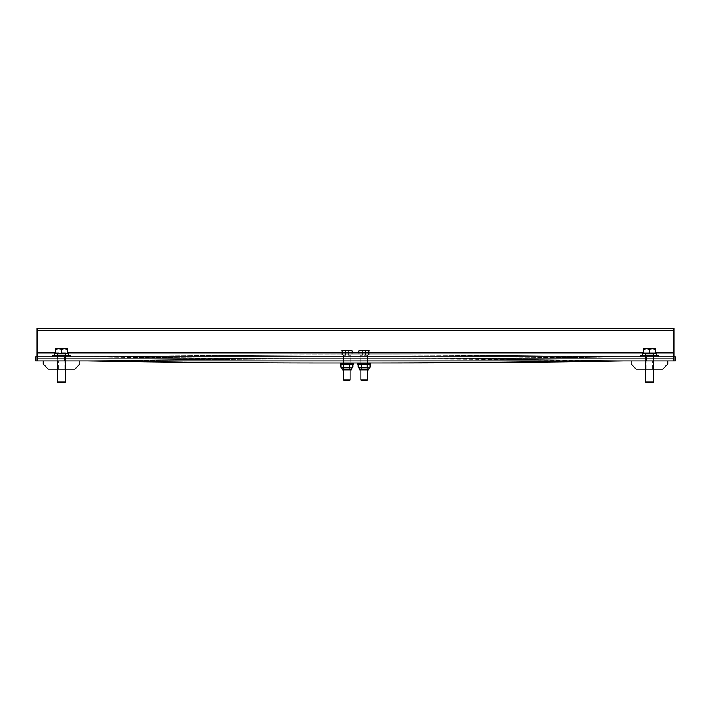 <?xml version="1.0" encoding="UTF-8"?>
<svg xmlns="http://www.w3.org/2000/svg" width="711" height="711" viewBox="0 0 711 711"><rect width="100%" height="100%" fill="white"/><g stroke="black" fill="none" stroke-linecap="round" stroke-linejoin="round"><path stroke-width="0.53" stroke-dasharray="3.56 2.67" d="M366.503 354.86L360.841 354.86L366.503 354.86M366.503 358.948L360.841 358.948L366.503 358.948M349.181 354.86L343.52 354.86L349.181 354.86M349.181 358.948L343.52 358.948L349.181 358.948M64.603 356.904L52.863 356.904L64.603 356.904M64.603 360.984L57.191 360.984L65.874 360.984L57.191 360.984L65.874 360.984L57.191 360.984L57.191 356.904L65.865 356.904L52.863 356.904L70.202 356.904L52.863 356.904L70.202 356.904L52.863 356.904L61.537 356.904L57.2 356.904L57.191 360.984L64.603 360.984M652.538 356.904L640.798 356.904L652.538 356.904M652.538 360.984L645.126 360.984L653.809 360.984L645.126 360.984L653.809 360.984L645.126 360.984L645.126 356.904L653.8 356.904L640.798 356.904L658.137 356.904L640.798 356.904L658.137 356.904L640.798 356.904L649.463 356.904L645.135 356.904L645.126 360.984L652.538 360.984M87.622 360.984L116.488 360.984A12.247 8.665 90 0 0 116.391 360.984L35.55 360.984L35.55 356.904L87.515 356.904A16.335 11.545 90 0 1 87.657 356.904A27654.887 19554.953 -90 0 0 325.185 358.948L356.94 358.948A27654.887 19554.953 -90 0 0 594.476 356.904A16.335 11.545 90 0 1 594.609 356.904L675.45 356.904L594.609 356.904A12.247 8.665 -90 0 1 594.512 356.904A27658.967 19557.841 90 0 0 356.94 354.86L325.185 354.86A27658.967 19557.841 90 0 0 87.622 356.904A12.247 8.665 -90 0 1 87.515 356.904L673.966 356.904L37.034 356.904L673.966 356.904L594.609 356.904L646.583 356.904L646.583 360.984L673.966 360.984L37.034 360.984L673.966 360.984L673.966 328.322L673.966 360.984L37.034 360.984L37.034 328.322L37.034 360.984L87.515 360.984A16.335 11.545 90 0 0 87.657 360.984A27654.887 19554.953 -90 0 1 325.185 358.948L354.06 358.948A27654.887 19554.953 90 0 1 116.524 356.904A16.335 11.545 -90 0 0 116.391 356.904L64.417 356.904L64.417 360.984L64.417 356.904L116.391 356.904A12.247 8.665 90 0 0 116.488 356.904A27658.967 19557.841 -90 0 1 354.06 354.86L385.815 354.86A27658.967 19557.841 -90 0 1 623.378 356.904A12.247 8.665 90 0 0 623.485 356.904A16.335 11.545 -90 0 0 623.343 356.904A27654.887 19554.953 90 0 1 385.815 358.948L354.06 358.948A27654.887 19554.953 90 0 0 116.524 360.984A16.335 11.545 -90 0 1 116.391 360.984L64.417 360.984L64.417 356.904L116.391 356.904A12.247 8.665 90 0 0 116.488 356.904A27658.967 19557.841 -90 0 1 354.06 354.86L385.815 354.86A27658.967 19557.841 -90 0 1 623.378 356.904A12.247 8.665 90 0 0 623.485 356.904L675.45 356.904L675.45 360.984L623.485 360.984A16.335 11.545 -90 0 1 623.343 360.984A27654.887 19554.953 90 0 0 385.815 358.948L354.06 358.948A27654.887 19554.953 90 0 0 116.524 360.984A16.335 11.545 -90 0 1 116.391 360.984L87.515 360.984A16.335 11.545 90 0 0 87.657 360.984A27654.887 19554.953 -90 0 1 325.185 358.948L356.94 358.948A27654.887 19554.953 -90 0 1 594.476 360.984A16.335 11.545 90 0 0 594.609 360.984L675.45 360.984L646.583 360.984L646.583 356.904L675.45 356.904L623.485 356.904A16.335 11.545 -90 0 0 623.343 356.904A27654.887 19554.953 90 0 1 385.815 358.948L354.06 358.948A27654.887 19554.953 90 0 1 116.524 356.904A16.335 11.545 -90 0 0 116.391 356.904L35.55 356.904L64.417 356.904L64.417 360.984L35.55 360.984L35.55 356.904L35.55 360.984L116.391 360.984A12.247 8.665 90 0 1 116.488 360.984A27658.967 19557.841 -90 0 0 354.06 363.028L325.185 363.028A27658.967 19557.841 90 0 1 87.622 360.984L116.488 360.984A27658.967 19557.841 -90 0 0 354.06 363.028L356.94 363.028A27658.967 19557.841 90 0 0 594.512 360.984L623.378 360.984A12.247 8.665 90 0 1 623.485 360.984L675.45 360.984L675.45 356.904L594.609 356.904A12.247 8.665 -90 0 1 594.512 356.904A27658.967 19557.841 90 0 0 356.94 354.86L325.185 354.86A27658.967 19557.841 90 0 0 87.622 356.904A12.247 8.665 -90 0 1 87.515 356.904L35.55 356.904L87.515 356.904A16.335 11.545 90 0 1 87.657 356.904A27654.887 19554.953 -90 0 0 325.185 358.948L356.94 358.948A27654.887 19554.953 -90 0 0 594.476 356.904A16.335 11.545 90 0 1 594.609 356.904L646.583 356.904L646.583 360.984L594.609 360.984L646.583 360.984L646.583 356.904L675.45 356.904L675.45 360.984L623.485 360.984A16.335 11.545 -90 0 1 623.343 360.984A27654.887 19554.953 90 0 0 385.815 358.948L356.94 358.948A27654.887 19554.953 -90 0 1 594.476 360.984A16.335 11.545 90 0 0 594.609 360.984L623.485 360.984M361.819 363.028L367.48 363.028L361.819 363.028M344.497 363.028L350.159 363.028L344.497 363.028M353.474 363.028L340.205 363.028L353.474 363.028L340.205 363.028L353.474 363.028L340.205 363.028L340.205 364.085L353.474 364.085L340.205 364.085L353.474 364.085L353.474 363.028M325.185 363.028L385.815 363.028A27658.967 19557.841 -90 0 0 623.378 360.984M366.618 354.86L360.69 354.86L366.618 354.86M360.948 369.871L361.472 369.578L361.472 364.387L361.472 369.578L360.948 369.871L360.69 354.86L366.432 355.118L360.948 355.118L360.948 379.985L367.374 379.985L360.948 379.985L367.374 379.985L367.374 355.118L360.948 355.118L367.631 354.86L367.374 369.871L360.948 369.871L367.374 369.871L360.948 369.871L367.374 369.871L361.472 369.578L366.858 369.578L361.472 369.578L366.858 369.578L366.858 364.387L361.472 364.387L367.374 364.085L360.948 364.085L367.374 364.085L360.948 364.085L367.374 364.085L366.858 364.387L366.858 369.578L367.374 369.871M359.962 354.86L369.898 354.86L358.424 354.86L359.962 354.86L359.962 350.914L362.832 350.461L359.188 350.461L359.962 350.914L367.8 350.461L359.019 350.461L369.898 350.914L369.133 350.461L358.424 350.914L359.188 350.461L359.962 350.914L359.962 354.86L365.694 354.86L365.694 350.914L367.8 350.461L362.832 350.461L365.694 350.914L365.694 354.86L369.898 354.86L369.898 350.914L369.133 350.461L367.8 350.461L369.898 350.914L365.49 350.461L369.898 350.914L369.898 354.86L368.36 354.86L368.36 350.914L368.36 354.86L362.628 354.86L362.628 350.914L360.521 350.461L365.49 350.461L362.628 350.914L362.628 354.86L358.424 354.86L358.424 350.914L359.019 350.461L360.521 350.461L358.424 350.914L359.188 350.461L358.424 350.914L358.424 354.86L359.962 354.86M362.308 380.581L366.787 380.581L362.308 380.581L366.787 380.581L367.374 379.985M359.019 364.085L358.22 364.547L369.302 364.085L370.102 364.547L364.201 364.085L370.102 364.547L370.102 367.178L358.246 367.205L370.102 367.178M369.302 364.085L370.102 364.547M359.793 369.045L359.793 369.871L368.529 369.871L359.793 369.871L368.529 369.871L368.529 369.045L359.793 369.045L368.529 369.045L359.793 369.045L358.246 367.205M368.529 369.045L370.075 367.205L367.169 367.178L367.169 364.547L368.636 364.085L364.201 364.085L367.169 364.547L367.169 367.178L358.22 367.178L358.22 364.547M361.232 364.547L361.232 367.178L361.232 364.547L364.201 364.085L359.73 364.085L361.232 364.547M361.152 364.547L361.152 367.178M367.089 364.547L367.089 367.178M361.819 364.085L367.48 364.085L361.819 364.085M359.473 363.028L370.795 363.028L359.473 363.028M357.526 363.028L357.526 364.085L370.795 364.085L357.526 364.085L370.795 364.085L370.795 363.028M344.382 354.86L350.31 354.86L344.382 354.86M349.11 379.985L343.626 379.985L349.11 379.985M351.038 354.86L341.102 354.86L352.576 354.86L351.038 354.86L351.038 350.914L348.168 350.461L351.812 350.461L351.038 350.914L343.2 350.461L351.981 350.461L341.102 350.914L341.867 350.461L352.576 350.914L351.812 350.461L351.038 350.914L351.038 354.86L345.306 354.86L345.306 350.914L343.2 350.461L348.168 350.461L345.306 350.914L345.306 354.86L341.102 354.86L341.102 350.914L341.867 350.461L343.2 350.461L341.102 350.914L345.51 350.461L341.102 350.914L341.102 354.86L342.64 354.86L342.64 350.914L342.64 354.86L348.372 354.86L348.372 350.914L350.479 350.461L345.51 350.461L348.372 350.914L348.372 354.86L352.576 354.86L352.576 350.914L351.981 350.461L350.479 350.461L352.576 350.914L351.812 350.461L352.576 350.914L352.576 354.86L351.038 354.86M348.692 380.581L344.213 380.581L348.692 380.581M342.409 364.085L343.911 364.547L346.879 364.085L341.698 364.085L340.898 364.547L342.409 364.085L343.911 364.547L343.911 367.178L340.925 367.205L352.78 367.178L340.898 367.178L340.898 364.547L342.409 364.085L341.698 364.085L352.78 364.547L342.409 364.085M341.698 364.085L340.898 364.547M351.981 364.085L352.78 364.547L352.78 367.178M344.622 369.871L351.207 369.871L344.622 369.871M344.622 369.045L351.207 369.045L344.622 369.045M343.831 364.547L343.831 367.178M349.768 364.547L349.768 367.178M351.207 369.045L342.471 369.045L342.471 369.871L351.207 369.871L352.754 367.205L349.848 367.178L349.848 364.547L349.848 367.178L343.911 367.178L343.911 364.547L346.879 364.085L352.78 364.547M349.163 369.578L344.142 369.578L349.163 369.578M349.608 369.871L343.626 369.871L349.608 369.871M349.163 364.387L344.142 364.387L349.163 364.387M344.071 364.085L350.052 364.085L344.071 364.085M349.181 363.028L343.52 363.028L349.181 363.028M349.181 364.085L343.52 364.085L349.181 364.085M649.463 369.151L652.716 369.151L649.463 369.151M649.463 360.984L652.716 360.984L649.463 360.984M667.842 364.059L662.741 369.151L667.842 364.059L667.842 360.984L631.092 360.984L667.842 360.984L631.092 360.984L667.842 360.984L631.092 360.984L667.842 360.984L631.092 360.984L667.842 360.984L631.092 360.984L667.842 360.984L631.092 360.984L667.842 360.984L667.842 364.059L667.842 360.984L667.842 364.059L662.741 369.151L636.185 369.151L662.741 369.151L667.842 364.059L667.842 360.984L667.842 364.059L662.741 369.151L636.185 369.151L631.092 364.059L636.185 369.151L662.741 369.151L667.842 364.059L667.842 360.984L667.842 364.059L662.741 369.151L636.185 369.151L631.092 364.059L631.092 360.984L631.092 364.059L636.185 369.151L662.741 369.151L636.185 369.151L631.092 364.059L631.092 360.984L631.092 364.059L636.185 369.151L662.741 369.151L667.842 364.059L667.842 360.984L667.842 364.059L662.741 369.151L636.185 369.151L631.092 364.059L631.092 360.984L631.092 364.059L636.185 369.151L662.741 369.151L667.842 364.059M656.137 353.74L642.682 353.74L642.691 355.349L642.797 353.74L645.579 353.74L645.392 355.349L656.244 355.349L640.798 355.349L658.137 355.349L642.682 355.349L656.244 355.349L649.463 355.349L653.533 355.349L653.356 353.74L643.677 353.74L656.137 353.74L653.356 353.74L653.533 355.349L640.798 355.349L658.137 355.349L642.682 355.349L656.244 355.349L656.137 353.74L642.682 353.74L656.253 353.74L656.244 355.349L656.137 353.74L653.356 353.74L653.533 355.349L653.507 353.74L656.226 353.74L656.244 355.349L642.682 355.349L656.244 355.349L649.463 355.349L656.244 355.349L656.137 353.74L645.384 353.74L656.226 353.74L656.244 355.349L653.533 355.349L653.507 353.74L656.226 353.74M653.356 353.74L645.224 353.74L653.329 354.131L645.606 354.131L653.329 354.131L645.606 354.131L653.32 354.131L645.606 354.131L653.32 354.131L645.606 354.131L653.32 354.131L645.606 354.131L645.606 381.985L653.329 381.985L645.606 381.985L653.329 381.985L645.606 381.985L653.32 381.985L645.606 381.985L653.32 381.985L645.606 381.985L653.32 381.985L653.711 353.74L649.463 353.74L649.463 349.145L646.575 348.63L652.36 348.63L649.463 349.145L652.36 348.63L643.677 349.145L643.677 348.63L646.575 348.63L643.677 348.63L643.677 349.145L646.575 348.63L655.258 349.145L655.258 348.63L652.36 348.63L655.258 348.63L655.258 349.145L652.36 348.63L643.677 349.145L643.677 348.63L646.575 348.63L643.677 348.63L643.677 349.145L646.575 348.63L655.258 349.145L655.258 348.63L652.36 348.63L655.258 348.63L655.258 349.145L652.36 348.63L643.677 349.145L643.677 348.63L646.575 348.63L643.677 348.63L643.677 349.145L646.575 348.63L655.258 349.145L655.258 348.63L652.36 348.63L655.258 348.63L655.258 349.145L646.575 348.63L649.463 349.145L646.575 348.63L655.258 349.145L655.258 348.63L652.36 348.63L655.258 348.63L655.258 349.145L652.36 348.63L643.677 349.145L643.677 348.63L646.575 348.63L643.677 348.63L643.677 349.145L646.575 348.63L655.258 349.145L655.258 348.63L652.36 348.63L655.258 348.63L655.258 349.145L652.36 348.63L643.677 349.145L643.677 348.63L646.575 348.63L643.677 348.63L643.677 349.145L646.575 348.63L649.463 349.145L649.463 353.74L645.384 353.74L653.551 353.74L642.708 353.74L656.253 353.74L642.682 353.74L656.253 353.74L642.682 353.74L642.691 355.349L645.392 355.349L645.428 353.74L642.708 353.74L649.463 353.74L649.463 349.145L649.463 353.74L642.708 353.74L642.682 355.349L653.8 355.349L640.798 355.349L658.137 355.349L642.691 355.349L642.797 353.74L649.463 353.74L645.224 353.74L645.606 381.985L646.299 382.678L652.636 382.678L646.299 382.678L652.636 382.678L646.299 382.678L652.636 382.678L646.299 382.678L652.636 382.678L646.299 382.678L652.636 382.678L646.299 382.678L645.606 381.985L645.224 353.74L653.711 353.74L645.224 353.74L645.606 369.151L645.224 353.74L649.463 353.74L643.677 353.74L643.677 349.145L646.575 348.63L643.677 348.63L643.677 353.74L643.677 349.145L643.677 353.74L655.258 353.74L655.258 348.63L652.36 348.63L655.258 349.145L655.258 353.74L655.258 349.145L655.258 353.74L649.463 353.74L649.463 349.145L649.463 353.74L656.253 353.74L645.384 353.74L645.384 354.798L645.428 353.74M61.537 369.151L58.284 369.151L61.537 369.151M61.537 360.984L58.284 360.984L61.537 360.984M79.908 364.059L74.815 369.151L79.908 364.059L79.908 360.984L43.158 360.984L79.908 360.984L43.158 360.984L79.908 360.984L43.158 360.984L79.908 360.984L43.158 360.984L79.908 360.984L43.158 360.984L79.908 360.984L43.158 360.984L79.908 360.984L79.908 364.059L79.908 360.984L79.908 364.059L74.815 369.151L48.259 369.151L74.815 369.151L79.908 364.059L79.908 360.984L79.908 364.059L74.815 369.151L48.259 369.151L43.158 364.059L48.259 369.151L74.815 369.151L79.908 364.059L79.908 360.984L79.908 364.059L74.815 369.151L48.259 369.151L43.158 364.059L43.158 360.984L43.158 364.059L48.259 369.151L74.815 369.151L48.259 369.151L43.158 364.059L43.158 360.984L43.158 364.059L48.259 369.151L74.815 369.151L79.908 364.059L79.908 360.984L79.908 364.059L74.815 369.151L48.259 369.151L43.158 364.059L43.158 360.984L43.158 364.059L48.259 369.151L74.815 369.151L79.908 364.059M68.203 353.74L61.537 353.74L65.421 353.74L65.608 355.349L65.421 353.74L68.203 353.74L54.747 353.74L68.318 353.74L68.309 355.349L68.203 353.74L65.421 353.74L65.608 355.349L65.572 353.74L68.292 353.74L68.309 355.349L54.747 355.349L68.309 355.349L61.537 355.349L68.309 355.349L68.203 353.74L57.449 353.74L68.292 353.74L68.309 355.349L65.608 355.349L65.572 353.74L68.292 353.74L54.747 353.74L68.318 353.74L54.747 353.74L68.318 353.74L55.742 353.74L67.323 353.74L61.537 353.74L61.537 349.145L58.64 348.63L64.425 348.63L61.537 349.145L64.425 348.63L55.742 349.145L55.742 348.63L58.64 348.63L55.742 348.63L55.742 349.145L58.64 348.63L67.323 349.145L67.323 348.63L64.425 348.63L67.323 348.63L67.323 349.145L64.425 348.63L55.742 349.145L55.742 348.63L58.64 348.63L55.742 348.63L55.742 349.145L58.64 348.63L67.323 349.145L67.323 348.63L64.425 348.63L67.323 348.63L67.323 349.145L64.425 348.63L55.742 349.145L55.742 348.63L58.64 348.63L55.742 348.63L55.742 349.145L58.64 348.63L67.323 349.145L67.323 348.63L64.425 348.63L67.323 348.63L67.323 349.145L58.64 348.63L61.537 349.145L58.64 348.63L67.323 349.145L67.323 348.63L64.425 348.63L67.323 348.63L67.323 349.145L64.425 348.63L55.742 349.145L55.742 348.63L58.64 348.63L55.742 348.63L55.742 349.145L58.64 348.63L67.323 349.145L67.323 348.63L64.425 348.63L67.323 348.63L67.323 349.145L64.425 348.63L55.742 349.145L55.742 348.63L58.64 348.63L55.742 348.63L55.742 349.145L58.64 348.63L61.537 349.145L61.537 353.74L54.747 353.74L54.756 355.349L68.309 355.349L52.863 355.349L70.202 355.349L54.747 355.349L68.309 355.349L68.203 353.74L54.774 353.74L54.756 355.349L54.863 353.74L57.644 353.74L57.467 355.349L65.608 355.349L57.2 355.349L65.865 355.349L52.863 355.349L70.202 355.349L54.747 355.349L57.467 355.349L57.493 353.74L54.747 353.74L65.394 354.131L57.671 354.131L65.394 354.131L57.671 354.131L65.394 354.131L57.68 354.131L57.68 381.985L65.394 381.985L57.671 381.985L65.394 381.985L65.776 353.74L55.742 353.74L55.742 349.145L58.64 348.63L55.742 348.63L55.742 353.74L67.323 353.74L67.323 348.63L64.425 348.63L67.323 349.145L67.323 353.74L61.537 353.74L61.537 349.145L61.537 353.74L54.774 353.74M65.421 353.74L61.537 353.74L65.776 353.74L65.394 381.985L64.701 382.678L58.364 382.678L64.701 382.678L58.364 382.678L64.701 382.678L58.364 382.678L64.701 382.678L58.364 382.678L64.701 382.678L58.364 382.678L57.68 381.985L57.68 354.131L57.68 381.985L58.364 382.678L57.68 381.985L57.289 353.74L65.776 353.74L57.289 353.74L57.671 369.151L57.289 353.74L65.776 353.74L55.742 353.74L55.742 349.145L55.742 353.74L67.323 353.74L67.323 349.145L67.323 353.74L61.537 353.74L61.537 349.145L61.537 353.74L65.616 353.74L57.449 353.74L57.449 354.798L57.493 353.74M54.747 353.74L54.747 355.349L54.747 353.74L54.747 355.349L70.202 355.349L52.863 355.349L68.318 355.349L54.756 355.349L54.863 353.74L57.644 353.74L57.467 355.349L54.756 355.349L70.202 355.349L52.863 355.349L68.318 355.349L54.756 355.349L68.318 355.349L54.756 355.349L54.863 353.74L57.644 353.74L57.467 355.349L65.616 355.349L52.863 355.349L70.202 355.349L57.2 355.349L68.309 355.349L61.537 355.349L68.309 355.349L65.608 355.349L65.572 353.74M673.966 360.984L673.966 328.322L37.034 328.322L673.966 328.322L37.034 328.322L37.034 360.984M55.742 353.74L55.742 349.145L55.742 353.74L67.323 353.74L67.323 349.145L67.323 353.74L55.742 353.74L55.742 349.145L55.742 353.74L61.537 353.74L61.537 349.145L61.537 353.74L68.318 353.74L57.289 353.74L67.323 353.74L67.323 349.145L67.323 353.74L55.742 353.74L55.742 349.145L55.742 353.74L61.537 353.74L61.537 349.145L61.537 353.74L65.776 353.74L57.289 353.74L67.323 353.74L67.323 349.145L67.323 353.74L55.742 353.74L55.742 349.145M640.798 356.904L640.798 355.349L640.798 356.904L640.798 355.349L640.798 356.904L658.137 356.904L640.798 356.904L640.798 355.349L658.137 355.349L640.798 355.349L658.137 355.349L640.798 355.349L656.253 355.349L642.691 355.349L645.392 355.349L642.691 355.349L642.797 353.74L645.579 353.74L645.392 355.349L653.551 355.349L645.392 355.349L653.551 355.349L653.507 353.74M658.137 356.904L658.137 355.349L658.137 356.904L658.137 355.349L658.137 356.904L658.137 355.349L642.691 355.349L645.392 355.349L645.579 353.74L649.463 353.74L642.797 353.74L649.463 353.74L643.677 353.74L643.677 349.145L643.677 353.74L655.258 353.74L655.258 349.145L655.258 353.74L643.677 353.74L643.677 349.145L643.677 353.74L649.463 353.74L649.463 349.145L649.463 353.74L653.711 353.74L653.329 369.151L653.711 353.74L645.224 353.74L655.258 353.74L655.258 349.145L655.258 353.74L643.677 353.74L643.677 349.145L643.677 353.74L649.463 353.74L649.463 349.145L649.463 353.74L656.253 353.74L656.253 354.798M344.497 354.86L350.159 354.86L344.497 354.86M361.819 354.86L367.48 354.86L361.819 354.86M343.626 369.871L344.142 369.578L344.142 364.387L344.142 369.578L343.626 369.871L343.369 354.86L343.626 379.985L350.052 379.985L350.052 355.118L343.626 355.118L350.31 354.86L350.052 369.871L349.528 369.578L349.528 364.387L350.052 364.085L349.528 364.387L349.528 369.578L350.052 369.871M350.052 379.985L349.465 380.581L344.213 380.581L343.626 379.985M48.259 369.151L43.158 364.059L43.158 360.984L43.158 364.059L43.158 360.984L43.158 364.059L48.259 369.151L74.815 369.151M54.863 353.74L61.537 353.74L54.863 353.74L61.537 353.74L61.537 349.145M636.185 369.151L631.092 364.059L631.092 360.984L631.092 364.059L631.092 360.984L631.092 364.059L636.185 369.151L662.741 369.151M57.467 355.349L57.449 354.798M645.384 354.798L645.384 355.349M655.258 353.74L655.258 349.145L655.258 353.74L649.463 353.74L653.711 353.74L653.32 381.985L652.636 382.678L646.299 382.678L645.606 381.985L645.224 353.74L655.258 353.74L655.258 349.145M653.809 360.984L653.809 356.904L653.809 360.984L645.126 360.984L653.809 360.984L653.8 355.349L653.809 360.984M65.874 360.984L65.874 356.904L65.874 360.984L57.191 360.984L65.874 360.984L65.865 355.349L57.2 355.349L65.865 355.349L65.874 360.984M642.797 353.74L649.463 353.74L649.463 349.145M645.579 353.74L649.463 353.74M643.677 353.74L643.677 349.145M57.644 353.74L61.537 353.74M52.863 356.904L52.863 355.349L52.863 356.904L52.863 355.349L52.863 356.904L52.863 355.349L70.202 355.349L70.202 356.904L52.863 356.904L70.202 356.904L70.202 355.349L70.202 356.904M65.776 353.74L65.394 369.151L65.776 353.74M67.323 353.74L67.323 349.145M87.657 360.984L116.524 360.984L87.657 360.984M594.476 360.984L623.343 360.984L594.476 360.984M594.512 356.904L623.378 356.904L594.512 356.904M87.622 356.904L116.488 356.904L87.622 356.904M623.343 356.904L594.476 356.904L623.343 356.904M116.524 356.904L87.657 356.904L116.524 356.904M673.966 330.366L37.034 330.366M673.966 352.816L37.034 352.816M673.966 358.948L37.034 358.948M55.742 352.816L67.323 352.816M643.677 352.816L655.258 352.816M360.841 354.86L360.841 363.028L360.841 354.86M367.48 354.86L367.48 363.028L367.48 354.86M343.52 354.86L343.52 363.028L343.52 354.86M350.159 354.86L350.159 363.028L350.159 354.86M645.126 360.984L645.135 355.349L645.126 360.984M57.191 360.984L57.2 355.349L57.191 360.984M361.535 380.581L360.948 379.985M361.472 364.387L360.948 364.085L361.472 364.387M367.48 364.085L367.48 363.028L367.48 364.085M360.841 364.085L360.841 363.028L360.841 364.085M342.471 369.045L340.925 367.205M344.142 364.387L343.626 364.085L344.142 364.387M350.159 364.085L350.159 363.028L350.159 364.085M343.52 364.085L343.52 363.028L343.52 364.085M652.716 369.151L652.716 360.984L652.716 369.151M646.219 369.151L646.219 360.984L646.219 369.151M653.551 354.798L653.551 355.349M64.781 369.151L64.781 360.984L64.781 369.151M58.284 369.151L58.284 360.984L58.284 369.151M68.318 354.798L68.318 353.74M65.616 354.798L65.616 355.349M642.682 355.349L642.682 353.74L642.682 355.349M65.394 354.131L65.394 381.985L64.701 382.678L65.394 381.985L65.394 354.131M656.253 355.349L656.253 353.74L656.253 355.349M642.682 354.798L642.682 353.74L642.682 354.798M653.32 354.131L653.32 381.985L652.636 382.678L653.32 381.985L653.32 354.131M65.865 356.904L65.865 355.349L65.865 356.904M58.364 382.678L57.671 381.985M653.8 356.904L653.8 355.349L653.8 356.904M646.299 382.678L645.606 381.985"/><path stroke-width="1.07" d="M87.622 360.984A12.247 8.665 -90 0 0 87.515 360.984A12.247 8.665 -90 0 1 87.622 360.984A27658.967 19557.841 90 0 0 325.185 363.028L340.205 363.028L340.205 364.085L353.474 364.085L353.474 363.028L385.815 363.028A27658.967 19557.841 -90 0 0 623.378 360.984A12.247 8.665 90 0 1 623.485 360.984M623.378 360.984L594.512 360.984A12.247 8.665 -90 0 1 594.609 360.984A12.247 8.665 -90 0 0 594.512 360.984A27658.967 19557.841 90 0 1 356.94 363.028L325.185 363.028M351.207 369.045L351.207 369.871L342.471 369.871L342.471 369.045L351.207 369.045L352.78 367.178L340.925 367.205L340.898 364.547L342.364 364.085L343.831 364.547L343.831 367.178M662.741 369.151L667.842 364.059L667.842 360.984L667.842 364.059L662.741 369.151L636.185 369.151L631.092 364.059L631.092 360.984L675.45 360.984L675.45 356.904L673.966 356.904L673.966 328.322L37.034 328.322L37.034 356.904L35.55 356.904L35.55 360.984L631.092 360.984L631.092 364.059L636.185 369.151M653.329 381.985L645.606 381.985L645.606 369.151L645.606 381.985L646.299 382.678L652.636 382.678L653.329 381.985L653.329 369.151L653.32 381.985L652.636 382.678L653.32 381.985M74.815 369.151L79.908 364.059L79.908 360.984L79.908 364.059L74.815 369.151L48.259 369.151L43.158 364.059L43.158 360.984L43.158 364.059L48.259 369.151M65.394 381.985L57.671 381.985L57.671 369.151L57.68 381.985L58.364 382.678L64.701 382.678L65.394 381.985L65.394 369.151L65.394 381.985L64.701 382.678L65.394 381.985M350.052 369.871L350.052 379.985L343.626 379.985L343.626 369.871M343.626 379.985L344.213 380.581L349.465 380.581L350.052 379.985M341.698 364.085L340.898 364.547M351.981 364.085L352.78 364.547L351.27 364.085L343.831 364.547M349.768 364.547L349.768 367.178M352.78 364.547L352.78 367.178M367.374 369.871L367.374 379.985L360.948 379.985L360.948 369.871M362.308 380.581L366.787 380.581L367.374 379.985M369.302 364.085L370.102 364.547L368.591 364.085L358.22 364.547L358.246 367.205L370.102 367.178L368.529 369.045L359.793 369.045L358.246 367.205M359.019 364.085L358.22 364.547M368.529 369.045L368.529 369.871L359.793 369.871L359.793 369.045M370.102 364.547L370.102 367.178M361.152 364.547L361.152 367.178M367.089 364.547L367.089 367.178M370.795 363.028L370.795 364.085L357.526 364.085L357.526 363.028M673.966 360.984L673.966 356.904L37.034 356.904L37.034 360.984M656.253 355.349L656.253 353.74L642.682 353.74L642.691 355.349M658.137 356.904L658.137 355.349L640.798 355.349L640.798 356.904M655.258 349.145L652.36 348.63L655.258 348.63L655.258 353.74M652.36 348.63L649.463 349.145L646.575 348.63L652.36 348.63M646.575 348.63L643.677 349.145L643.677 348.63L646.575 348.63M649.463 353.74L649.463 349.145M643.677 353.74L643.677 349.145M68.318 355.349L68.318 353.74L54.747 353.74L54.756 355.349M70.202 356.904L70.202 355.349L52.863 355.349L52.863 356.904M67.323 349.145L64.425 348.63L67.323 348.63L67.323 353.74M64.425 348.63L61.537 349.145L58.64 348.63L64.425 348.63M58.64 348.63L55.742 349.145L55.742 348.63L58.64 348.63M61.537 353.74L61.537 349.145M55.742 353.74L55.742 349.145M37.034 330.366L673.966 330.366M37.034 352.816L55.742 352.816M67.323 352.816L643.677 352.816M655.258 352.816L673.966 352.816M37.034 358.948L673.966 358.948M342.471 369.045L340.925 367.205M361.535 380.581L360.948 379.985M642.682 354.798L642.682 353.74M646.299 382.678L645.606 381.985M54.747 354.798L54.747 353.74M58.364 382.678L57.68 381.985"/></g></svg>
